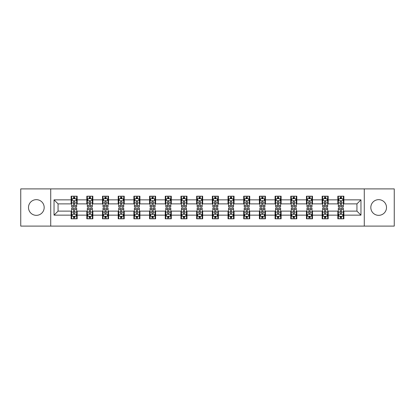 <?xml version="1.0" encoding="UTF-8"?>
<svg xmlns="http://www.w3.org/2000/svg" width="415" height="415" viewBox="0 0 415 415"><rect width="100%" height="100%" fill="white"/><g stroke="black" fill="none" stroke-linecap="round" stroke-linejoin="round"><path stroke-width="0.62" d="M378.662 199.657A7.844 7.844 0 0 0 370.818 207.5A7.844 7.844 0 0 0 378.662 215.344A7.844 7.844 0 0 0 386.505 207.5A7.844 7.844 0 0 0 378.662 199.657M36.338 199.657A7.844 7.844 0 0 0 28.495 207.5A7.844 7.844 0 0 0 36.338 215.344A7.844 7.844 0 0 0 44.182 207.5A7.844 7.844 0 0 0 36.338 199.657M364.282 226.102L394.25 226.102L394.25 188.898L364.282 188.898L364.282 226.102L50.718 226.102L50.718 188.898L20.75 188.898L20.75 226.102L50.718 226.102M364.282 188.898L50.718 188.898M343.869 199.859L343.869 196.186L337.831 196.186L337.831 199.859L328.177 199.859L328.177 196.186L322.144 196.186L322.144 199.859L312.49 199.859L312.49 196.186L306.457 196.186L306.457 199.859L296.803 199.859L296.803 196.186L290.77 196.186L290.77 199.859L281.116 199.859L281.116 196.186L275.078 196.186L275.078 199.859L265.424 199.859L265.424 196.186L259.391 196.186L259.391 199.859L249.737 199.859L249.737 196.186L243.704 196.186L243.704 199.859L234.05 199.859L234.05 196.186L228.017 196.186L228.017 199.859L218.363 199.859L218.363 196.186L212.33 196.186L212.33 199.859L202.67 199.859L202.67 196.186L196.637 196.186L196.637 199.859L186.983 199.859L186.983 196.186L180.95 196.186L180.95 199.859L171.296 199.859L171.296 196.186L165.263 196.186L165.263 199.859L155.609 199.859L155.609 196.186L149.576 196.186L149.576 199.859L139.922 199.859L139.922 196.186L133.884 196.186L133.884 199.859L124.23 199.859L124.23 196.186L118.197 196.186L118.197 199.859L108.543 199.859L108.543 196.186L102.51 196.186L102.51 199.859L92.856 199.859L92.856 196.186L86.823 196.186L86.823 199.859L77.169 199.859L77.169 196.186L71.131 196.186L71.131 199.859L54.038 199.859L54.038 215.141L58.059 211.121L71.131 211.121L71.131 218.814L77.169 218.814L77.169 211.121L86.823 211.121L86.823 218.814L92.856 218.814L92.856 211.121L102.51 211.121L102.51 218.814L108.543 218.814L108.543 211.121L118.197 211.121L118.197 218.814L124.23 218.814L124.23 211.121L133.884 211.121L133.884 218.814L139.922 218.814L139.922 211.121L149.576 211.121L149.576 218.814L155.609 218.814L155.609 211.121L165.263 211.121L165.263 218.814L171.296 218.814L171.296 211.121L180.95 211.121L180.95 218.814L186.983 218.814L186.983 211.121L196.637 211.121L196.637 218.814L202.67 218.814L202.67 211.121L212.33 211.121L212.33 218.814L218.363 218.814L218.363 211.121L228.017 211.121L228.017 218.814L234.05 218.814L234.05 211.121L243.704 211.121L243.704 218.814L249.737 218.814L249.737 211.121L259.391 211.121L259.391 218.814L265.424 218.814L265.424 211.121L275.078 211.121L275.078 218.814L281.116 218.814L281.116 211.121L290.77 211.121L290.77 218.814L296.803 218.814L296.803 211.121L306.457 211.121L306.457 218.814L312.49 218.814L312.49 211.121L322.144 211.121L322.144 218.814L328.177 218.814L328.177 211.121L337.831 211.121L337.831 218.814L343.869 218.814L343.869 211.121L356.942 211.121L356.942 203.879L343.869 203.879L343.869 199.859L360.962 199.859L360.962 215.141L343.869 215.141M337.831 215.141L328.177 215.141M322.144 215.141L312.49 215.141M306.457 215.141L296.803 215.141M290.77 215.141L281.116 215.141M275.078 215.141L265.424 215.141M259.391 215.141L249.737 215.141M243.704 215.141L234.05 215.141M228.017 215.141L218.363 215.141M212.33 215.141L202.67 215.141M196.637 215.141L186.983 215.141M180.95 215.141L171.296 215.141M165.263 215.141L155.609 215.141M149.576 215.141L139.922 215.141M133.884 215.141L124.23 215.141M118.197 215.141L108.543 215.141M102.51 215.141L92.856 215.141M86.823 215.141L77.169 215.141M71.131 215.141L54.038 215.141M337.831 199.859L337.831 203.879L328.177 203.879L328.177 199.859M322.144 199.859L322.144 203.879L312.49 203.879L312.49 199.859M306.457 199.859L306.457 203.879L296.803 203.879L296.803 199.859M290.77 199.859L290.77 203.879L281.116 203.879L281.116 199.859M275.078 199.859L275.078 203.879L265.424 203.879L265.424 199.859M259.391 199.859L259.391 203.879L249.737 203.879L249.737 199.859M243.704 199.859L243.704 203.879L234.05 203.879L234.05 199.859M228.017 199.859L228.017 203.879L218.363 203.879L218.363 199.859M212.33 199.859L212.33 203.879L202.67 203.879L202.67 199.859M196.637 199.859L196.637 203.879L186.983 203.879L186.983 199.859M180.95 199.859L180.95 203.879L171.296 203.879L171.296 199.859M165.263 199.859L165.263 203.879L155.609 203.879L155.609 199.859M149.576 199.859L149.576 203.879L139.922 203.879L139.922 199.859M133.884 199.859L133.884 203.879L124.23 203.879L124.23 199.859M118.197 199.859L118.197 203.879L108.543 203.879L108.543 199.859M102.51 199.859L102.51 203.879L92.856 203.879L92.856 199.859M86.823 199.859L86.823 203.879L77.169 203.879L77.169 199.859M71.131 199.859L71.131 203.879L58.059 203.879L54.038 199.859M58.059 203.879L58.059 211.121M360.962 215.141L356.942 211.121M356.942 203.879L360.962 199.859M71.131 198.702L71.634 198.702M73.548 198.702L74.752 198.702M76.666 198.702L77.169 198.702M71.131 203.781L71.634 203.781M73.548 203.781L74.752 203.781M76.666 203.781L77.169 203.781M71.131 211.219L71.634 211.219M73.548 211.219L74.752 211.219M76.666 211.219L77.169 211.219M71.131 216.298L71.634 216.298M73.548 216.298L74.752 216.298M76.666 216.298L77.169 216.298M86.823 211.219L87.326 211.219M89.235 211.219L90.444 211.219M92.353 211.219L92.856 211.219M86.823 216.298L87.326 216.298M89.235 216.298L90.444 216.298M92.353 216.298L92.856 216.298M86.823 198.702L87.326 198.702M89.235 198.702L90.444 198.702M92.353 198.702L92.856 198.702M86.823 203.781L87.326 203.781M89.235 203.781L90.444 203.781M92.353 203.781L92.856 203.781M102.51 211.219L103.013 211.219M104.922 211.219L106.131 211.219M108.04 211.219L108.543 211.219M102.51 216.298L103.013 216.298M104.922 216.298L106.131 216.298M108.04 216.298L108.543 216.298M102.51 198.702L103.013 198.702M104.922 198.702L106.131 198.702M108.04 198.702L108.543 198.702M102.51 203.781L103.013 203.781M104.922 203.781L106.131 203.781M108.04 203.781L108.543 203.781M118.197 211.219L118.7 211.219M120.609 211.219L121.818 211.219M123.727 211.219L124.23 211.219M118.197 216.298L118.7 216.298M120.609 216.298L121.818 216.298M123.727 216.298L124.23 216.298M118.197 198.702L118.7 198.702M120.609 198.702L121.818 198.702M123.727 198.702L124.23 198.702M118.197 203.781L118.7 203.781M120.609 203.781L121.818 203.781M123.727 203.781L124.23 203.781M133.884 211.219L134.387 211.219M136.302 211.219L137.505 211.219M139.419 211.219L139.922 211.219M133.884 216.298L134.387 216.298M136.302 216.298L137.505 216.298M139.419 216.298L139.922 216.298M133.884 198.702L134.387 198.702M136.302 198.702L137.505 198.702M139.419 198.702L139.922 198.702M133.884 203.781L134.387 203.781M136.302 203.781L137.505 203.781M139.419 203.781L139.922 203.781M149.576 211.219L150.08 211.219M151.989 211.219L153.197 211.219M155.106 211.219L155.609 211.219M149.576 216.298L150.08 216.298M151.989 216.298L153.197 216.298M155.106 216.298L155.609 216.298M149.576 198.702L150.08 198.702M151.989 198.702L153.197 198.702M155.106 198.702L155.609 198.702M149.576 203.781L150.08 203.781M151.989 203.781L153.197 203.781M155.106 203.781L155.609 203.781M165.263 211.219L165.767 211.219M167.676 211.219L168.884 211.219M170.793 211.219L171.296 211.219M165.263 216.298L165.767 216.298M167.676 216.298L168.884 216.298M170.793 216.298L171.296 216.298M165.263 198.702L165.767 198.702M167.676 198.702L168.884 198.702M170.793 198.702L171.296 198.702M165.263 203.781L165.767 203.781M167.676 203.781L168.884 203.781M170.793 203.781L171.296 203.781M180.95 211.219L181.454 211.219M183.363 211.219L184.571 211.219M186.48 211.219L186.983 211.219M180.95 216.298L181.454 216.298M183.363 216.298L184.571 216.298M186.48 216.298L186.983 216.298M180.95 198.702L181.454 198.702M183.363 198.702L184.571 198.702M186.48 198.702L186.983 198.702M180.95 203.781L181.454 203.781M183.363 203.781L184.571 203.781M186.48 203.781L186.983 203.781M196.637 211.219L197.141 211.219M199.055 211.219L200.258 211.219M202.172 211.219L202.67 211.219M196.637 216.298L197.141 216.298M199.055 216.298L200.258 216.298M202.172 216.298L202.67 216.298M196.637 198.702L197.141 198.702M199.055 198.702L200.258 198.702M202.172 198.702L202.67 198.702M196.637 203.781L197.141 203.781M199.055 203.781L200.258 203.781M202.172 203.781L202.67 203.781M212.33 211.219L212.828 211.219M214.742 211.219L215.945 211.219M217.859 211.219L218.363 211.219M212.33 216.298L212.828 216.298M214.742 216.298L215.945 216.298M217.859 216.298L218.363 216.298M212.33 198.702L212.828 198.702M214.742 198.702L215.945 198.702M217.859 198.702L218.363 198.702M212.33 203.781L212.828 203.781M214.742 203.781L215.945 203.781M217.859 203.781L218.363 203.781M228.017 211.219L228.52 211.219M230.429 211.219L231.637 211.219M233.546 211.219L234.05 211.219M228.017 216.298L228.52 216.298M230.429 216.298L231.637 216.298M233.546 216.298L234.05 216.298M228.017 198.702L228.52 198.702M230.429 198.702L231.637 198.702M233.546 198.702L234.05 198.702M228.017 203.781L228.52 203.781M230.429 203.781L231.637 203.781M233.546 203.781L234.05 203.781M243.704 211.219L244.207 211.219M246.116 211.219L247.324 211.219M249.233 211.219L249.737 211.219M243.704 216.298L244.207 216.298M246.116 216.298L247.324 216.298M249.233 216.298L249.737 216.298M243.704 198.702L244.207 198.702M246.116 198.702L247.324 198.702M249.233 198.702L249.737 198.702M243.704 203.781L244.207 203.781M246.116 203.781L247.324 203.781M249.233 203.781L249.737 203.781M259.391 211.219L259.894 211.219M261.803 211.219L263.011 211.219M264.92 211.219L265.424 211.219M259.391 216.298L259.894 216.298M261.803 216.298L263.011 216.298M264.92 216.298L265.424 216.298M259.391 198.702L259.894 198.702M261.803 198.702L263.011 198.702M264.92 198.702L265.424 198.702M259.391 203.781L259.894 203.781M261.803 203.781L263.011 203.781M264.92 203.781L265.424 203.781M275.078 211.219L275.581 211.219M277.495 211.219L278.698 211.219M280.613 211.219L281.116 211.219M275.078 216.298L275.581 216.298M277.495 216.298L278.698 216.298M280.613 216.298L281.116 216.298M275.078 198.702L275.581 198.702M277.495 198.702L278.698 198.702M280.613 198.702L281.116 198.702M275.078 203.781L275.581 203.781M277.495 203.781L278.698 203.781M280.613 203.781L281.116 203.781M290.77 211.219L291.273 211.219M293.182 211.219L294.391 211.219M296.3 211.219L296.803 211.219M290.77 216.298L291.273 216.298M293.182 216.298L294.391 216.298M296.3 216.298L296.803 216.298M290.77 198.702L291.273 198.702M293.182 198.702L294.391 198.702M296.3 198.702L296.803 198.702M290.77 203.781L291.273 203.781M293.182 203.781L294.391 203.781M296.3 203.781L296.803 203.781M306.457 211.219L306.96 211.219M308.869 211.219L310.078 211.219M311.987 211.219L312.49 211.219M306.457 216.298L306.96 216.298M308.869 216.298L310.078 216.298M311.987 216.298L312.49 216.298M306.457 198.702L306.96 198.702M308.869 198.702L310.078 198.702M311.987 198.702L312.49 198.702M306.457 203.781L306.96 203.781M308.869 203.781L310.078 203.781M311.987 203.781L312.49 203.781M322.144 211.219L322.647 211.219M324.556 211.219L325.765 211.219M327.674 211.219L328.177 211.219M322.144 216.298L322.647 216.298M324.556 216.298L325.765 216.298M327.674 216.298L328.177 216.298M322.144 198.702L322.647 198.702M324.556 198.702L325.765 198.702M327.674 198.702L328.177 198.702M322.144 203.781L322.647 203.781M324.556 203.781L325.765 203.781M327.674 203.781L328.177 203.781M337.831 211.219L338.334 211.219M340.248 211.219L341.452 211.219M343.366 211.219L343.869 211.219M337.831 216.298L338.334 216.298M340.248 216.298L341.452 216.298M343.366 216.298L343.869 216.298M337.831 198.702L338.334 198.702M340.248 198.702L341.452 198.702M343.366 198.702L343.869 198.702M337.831 203.781L338.334 203.781M340.248 203.781L341.452 203.781M343.366 203.781L343.869 203.781M74.752 197.493L73.548 197.493M76.666 205.638L74.752 205.638L74.752 206.898L76.666 206.898L76.666 200.761L75.66 198.749L72.641 198.749L71.634 200.761L71.634 206.898L73.548 206.898L73.548 205.638L71.634 205.638M71.634 200.761L71.634 196.186M76.666 200.761L76.666 196.186M73.548 198.749L73.548 196.186M74.752 196.186L74.752 198.749M74.752 205.638L74.752 201.519C74.352 200.741 73.948 200.741 73.548 201.519L73.548 205.638M73.548 217.507L74.752 217.507M71.634 209.362L73.548 209.362L73.548 208.102L71.634 208.102L71.634 214.239L72.641 216.251L75.66 216.251L76.666 214.239L76.666 208.102L74.752 208.102L74.752 209.362L76.666 209.362M76.666 214.239L76.666 218.814M71.634 214.239L71.634 218.814M74.752 216.251L74.752 218.814M73.548 218.814L73.548 216.251M73.548 209.362L73.548 213.481C73.948 214.259 74.352 214.259 74.752 213.481L74.752 209.362M90.444 197.493L89.235 197.493M92.353 205.638L90.444 205.638L90.444 206.898L92.353 206.898L92.353 200.761L91.347 198.749L88.328 198.749L87.326 200.761L87.326 206.898L89.235 206.898L89.235 205.638L87.326 205.638M87.326 200.761L87.326 196.186M92.353 200.761L92.353 196.186M89.235 198.749L89.235 196.186M90.444 196.186L90.444 198.749M90.444 205.638L90.444 201.519C90.039 200.741 89.64 200.741 89.235 201.519L89.235 205.638M106.131 197.493L104.922 197.493M108.04 205.638L106.131 205.638L106.131 206.898L108.04 206.898L108.04 200.761L107.034 198.749L104.02 198.749L103.013 200.761L103.013 206.898L104.922 206.898L104.922 205.638L103.013 205.638M103.013 200.761L103.013 196.186M108.04 200.761L108.04 196.186M104.922 198.749L104.922 196.186M106.131 196.186L106.131 198.749M106.131 205.638L106.131 201.519C105.726 200.741 105.327 200.741 104.922 201.519L104.922 205.638M89.235 217.507L90.444 217.507M87.326 209.362L89.235 209.362L89.235 208.102L87.326 208.102L87.326 214.239L88.328 216.251L91.347 216.251L92.353 214.239L92.353 208.102L90.444 208.102L90.444 209.362L92.353 209.362M92.353 214.239L92.353 218.814M87.326 214.239L87.326 218.814M90.444 216.251L90.444 218.814M89.235 218.814L89.235 216.251M89.235 209.362L89.235 213.481C89.635 214.259 90.039 214.259 90.444 213.481L90.444 209.362M104.922 217.507L106.131 217.507M103.013 209.362L104.922 209.362L104.922 208.102L103.013 208.102L103.013 214.239L104.02 216.251L107.034 216.251L108.04 214.239L108.04 208.102L106.131 208.102L106.131 209.362L108.04 209.362M108.04 214.239L108.04 218.814M103.013 214.239L103.013 218.814M106.131 216.251L106.131 218.814M104.922 218.814L104.922 216.251M104.922 209.362L104.922 213.481C105.327 214.259 105.726 214.259 106.131 213.481L106.131 209.362M121.818 197.493L120.609 197.493M123.727 205.638L121.818 205.638L121.818 206.898L123.727 206.898L123.727 200.761L122.726 198.749L119.707 198.749L118.7 200.761L118.7 206.898L120.609 206.898L120.609 205.638L118.7 205.638M118.7 200.761L118.7 196.186M123.727 200.761L123.727 196.186M120.609 198.749L120.609 196.186M121.818 196.186L121.818 198.749M121.818 205.638L121.818 201.519C121.419 200.741 121.014 200.741 120.609 201.519L120.609 205.638M137.505 197.493L136.302 197.493M139.419 205.638L137.505 205.638L137.505 206.898L139.419 206.898L139.419 200.761L138.413 198.749L135.394 198.749L134.387 200.761L134.387 206.898L136.302 206.898L136.302 205.638L134.387 205.638M134.387 200.761L134.387 196.186M139.419 200.761L139.419 196.186M136.302 198.749L136.302 196.186M137.505 196.186L137.505 198.749M137.505 205.638L137.505 201.519C137.106 200.741 136.701 200.741 136.302 201.519L136.302 205.638M153.197 197.493L151.989 197.493M155.106 205.638L153.197 205.638L153.197 206.898L155.106 206.898L155.106 200.761L154.1 198.749L151.081 198.749L150.08 200.761L150.08 206.898L151.989 206.898L151.989 205.638L150.08 205.638M150.08 200.761L150.08 196.186M155.106 200.761L155.106 196.186M151.989 198.749L151.989 196.186M153.197 196.186L153.197 198.749M153.197 205.638L153.197 201.519C152.793 200.741 152.393 200.741 151.989 201.519L151.989 205.638M120.609 217.507L121.818 217.507M118.7 209.362L120.609 209.362L120.609 208.102L118.7 208.102L118.7 214.239L119.707 216.251L122.726 216.251L123.727 214.239L123.727 208.102L121.818 208.102L121.818 209.362L123.727 209.362M123.727 214.239L123.727 218.814M118.7 214.239L118.7 218.814M121.818 216.251L121.818 218.814M120.609 218.814L120.609 216.251M120.609 209.362L120.609 213.481C121.014 214.259 121.413 214.259 121.818 213.481L121.818 209.362M136.302 217.507L137.505 217.507M134.387 209.362L136.302 209.362L136.302 208.102L134.387 208.102L134.387 214.239L135.394 216.251L138.413 216.251L139.419 214.239L139.419 208.102L137.505 208.102L137.505 209.362L139.419 209.362M139.419 214.239L139.419 218.814M134.387 214.239L134.387 218.814M137.505 216.251L137.505 218.814M136.302 218.814L136.302 216.251M136.302 209.362L136.302 213.481C136.701 214.259 137.106 214.259 137.505 213.481L137.505 209.362M151.989 217.507L153.197 217.507M150.08 209.362L151.989 209.362L151.989 208.102L150.08 208.102L150.08 214.239L151.081 216.251L154.1 216.251L155.106 214.239L155.106 208.102L153.197 208.102L153.197 209.362L155.106 209.362M155.106 214.239L155.106 218.814M150.08 214.239L150.08 218.814M153.197 216.251L153.197 218.814M151.989 218.814L151.989 216.251M151.989 209.362L151.989 213.481C152.388 214.259 152.793 214.259 153.197 213.481L153.197 209.362M168.884 197.493L167.676 197.493M170.793 205.638L168.884 205.638L168.884 206.898L170.793 206.898L170.793 200.761L169.787 198.749L166.773 198.749L165.767 200.761L165.767 206.898L167.676 206.898L167.676 205.638L165.767 205.638M165.767 200.761L165.767 196.186M170.793 200.761L170.793 196.186M167.676 198.749L167.676 196.186M168.884 196.186L168.884 198.749M168.884 205.638L168.884 201.519C168.48 200.741 168.08 200.741 167.676 201.519L167.676 205.638M167.676 217.507L168.884 217.507M165.767 209.362L167.676 209.362L167.676 208.102L165.767 208.102L165.767 214.239L166.773 216.251L169.787 216.251L170.793 214.239L170.793 208.102L168.884 208.102L168.884 209.362L170.793 209.362M170.793 214.239L170.793 218.814M165.767 214.239L165.767 218.814M168.884 216.251L168.884 218.814M167.676 218.814L167.676 216.251M167.676 209.362L167.676 213.481C168.08 214.259 168.48 214.259 168.884 213.481L168.884 209.362M184.571 197.493L183.363 197.493M186.48 205.638L184.571 205.638L184.571 206.898L186.48 206.898L186.48 200.761L185.474 198.749L182.46 198.749L181.454 200.761L181.454 206.898L183.363 206.898L183.363 205.638L181.454 205.638M181.454 200.761L181.454 196.186M186.48 200.761L186.48 196.186M183.363 198.749L183.363 196.186M184.571 196.186L184.571 198.749M184.571 205.638L184.571 201.519C184.172 200.741 183.767 200.741 183.363 201.519L183.363 205.638M183.363 217.507L184.571 217.507M181.454 209.362L183.363 209.362L183.363 208.102L181.454 208.102L181.454 214.239L182.46 216.251L185.474 216.251L186.48 214.239L186.48 208.102L184.571 208.102L184.571 209.362L186.48 209.362M186.48 214.239L186.48 218.814M181.454 214.239L181.454 218.814M184.571 216.251L184.571 218.814M183.363 218.814L183.363 216.251M183.363 209.362L183.363 213.481C183.767 214.259 184.167 214.259 184.571 213.481L184.571 209.362M200.258 197.493L199.055 197.493M202.172 205.638L200.258 205.638L200.258 206.898L202.172 206.898L202.172 200.761L201.166 198.749L198.147 198.749L197.141 200.761L197.141 206.898L199.055 206.898L199.055 205.638L197.141 205.638M197.141 200.761L197.141 196.186M202.172 200.761L202.172 196.186M199.055 198.749L199.055 196.186M200.258 196.186L200.258 198.749M200.258 205.638L200.258 201.519C199.859 200.741 199.454 200.741 199.055 201.519L199.055 205.638M199.055 217.507L200.258 217.507M197.141 209.362L199.055 209.362L199.055 208.102L197.141 208.102L197.141 214.239L198.147 216.251L201.166 216.251L202.172 214.239L202.172 208.102L200.258 208.102L200.258 209.362L202.172 209.362M202.172 214.239L202.172 218.814M197.141 214.239L197.141 218.814M200.258 216.251L200.258 218.814M199.055 218.814L199.055 216.251M199.055 209.362L199.055 213.481C199.454 214.259 199.859 214.259 200.258 213.481L200.258 209.362M215.945 197.493L214.742 197.493M217.859 205.638L215.945 205.638L215.945 206.898L217.859 206.898L217.859 200.761L216.853 198.749L213.834 198.749L212.828 200.761L212.828 206.898L214.742 206.898L214.742 205.638L212.828 205.638M212.828 200.761L212.828 196.186M217.859 200.761L217.859 196.186M214.742 198.749L214.742 196.186M215.945 196.186L215.945 198.749M215.945 205.638L215.945 201.519C215.546 200.741 215.141 200.741 214.742 201.519L214.742 205.638M214.742 217.507L215.945 217.507M212.828 209.362L214.742 209.362L214.742 208.102L212.828 208.102L212.828 214.239L213.834 216.251L216.853 216.251L217.859 214.239L217.859 208.102L215.945 208.102L215.945 209.362L217.859 209.362M217.859 214.239L217.859 218.814M212.828 214.239L212.828 218.814M215.945 216.251L215.945 218.814M214.742 218.814L214.742 216.251M214.742 209.362L214.742 213.481C215.141 214.259 215.546 214.259 215.945 213.481L215.945 209.362M231.637 197.493L230.429 197.493M233.546 205.638L231.637 205.638L231.637 206.898L233.546 206.898L233.546 200.761L232.54 198.749L229.526 198.749L228.52 200.761L228.52 206.898L230.429 206.898L230.429 205.638L228.52 205.638M228.52 200.761L228.52 196.186M233.546 200.761L233.546 196.186M230.429 198.749L230.429 196.186M231.637 196.186L231.637 198.749M231.637 205.638L231.637 201.519C231.233 200.741 230.833 200.741 230.429 201.519L230.429 205.638M230.429 217.507L231.637 217.507M228.52 209.362L230.429 209.362L230.429 208.102L228.52 208.102L228.52 214.239L229.526 216.251L232.54 216.251L233.546 214.239L233.546 208.102L231.637 208.102L231.637 209.362L233.546 209.362M233.546 214.239L233.546 218.814M228.52 214.239L228.52 218.814M231.637 216.251L231.637 218.814M230.429 218.814L230.429 216.251M230.429 209.362L230.429 213.481C230.828 214.259 231.233 214.259 231.637 213.481L231.637 209.362M247.324 197.493L246.116 197.493M249.233 205.638L247.324 205.638L247.324 206.898L249.233 206.898L249.233 200.761L248.227 198.749L245.213 198.749L244.207 200.761L244.207 206.898L246.116 206.898L246.116 205.638L244.207 205.638M244.207 200.761L244.207 196.186M249.233 200.761L249.233 196.186M246.116 198.749L246.116 196.186M247.324 196.186L247.324 198.749M247.324 205.638L247.324 201.519C246.92 200.741 246.52 200.741 246.116 201.519L246.116 205.638M246.116 217.507L247.324 217.507M244.207 209.362L246.116 209.362L246.116 208.102L244.207 208.102L244.207 214.239L245.213 216.251L248.227 216.251L249.233 214.239L249.233 208.102L247.324 208.102L247.324 209.362L249.233 209.362M249.233 214.239L249.233 218.814M244.207 214.239L244.207 218.814M247.324 216.251L247.324 218.814M246.116 218.814L246.116 216.251M246.116 209.362L246.116 213.481C246.52 214.259 246.92 214.259 247.324 213.481L247.324 209.362M263.011 197.493L261.803 197.493M264.92 205.638L263.011 205.638L263.011 206.898L264.92 206.898L264.92 200.761L263.919 198.749L260.9 198.749L259.894 200.761L259.894 206.898L261.803 206.898L261.803 205.638L259.894 205.638M259.894 200.761L259.894 196.186M264.92 200.761L264.92 196.186M261.803 198.749L261.803 196.186M263.011 196.186L263.011 198.749M263.011 205.638L263.011 201.519C262.612 200.741 262.207 200.741 261.803 201.519L261.803 205.638M261.803 217.507L263.011 217.507M259.894 209.362L261.803 209.362L261.803 208.102L259.894 208.102L259.894 214.239L260.9 216.251L263.919 216.251L264.92 214.239L264.92 208.102L263.011 208.102L263.011 209.362L264.92 209.362M264.92 214.239L264.92 218.814M259.894 214.239L259.894 218.814M263.011 216.251L263.011 218.814M261.803 218.814L261.803 216.251M261.803 209.362L261.803 213.481C262.207 214.259 262.607 214.259 263.011 213.481L263.011 209.362M278.698 197.493L277.495 197.493M280.613 205.638L278.698 205.638L278.698 206.898L280.613 206.898L280.613 200.761L279.606 198.749L276.587 198.749L275.581 200.761L275.581 206.898L277.495 206.898L277.495 205.638L275.581 205.638M275.581 200.761L275.581 196.186M280.613 200.761L280.613 196.186M277.495 198.749L277.495 196.186M278.698 196.186L278.698 198.749M278.698 205.638L278.698 201.519C278.299 200.741 277.894 200.741 277.495 201.519L277.495 205.638M277.495 217.507L278.698 217.507M275.581 209.362L277.495 209.362L277.495 208.102L275.581 208.102L275.581 214.239L276.587 216.251L279.606 216.251L280.613 214.239L280.613 208.102L278.698 208.102L278.698 209.362L280.613 209.362M280.613 214.239L280.613 218.814M275.581 214.239L275.581 218.814M278.698 216.251L278.698 218.814M277.495 218.814L277.495 216.251M277.495 209.362L277.495 213.481C277.894 214.259 278.299 214.259 278.698 213.481L278.698 209.362M294.391 197.493L293.182 197.493M296.3 205.638L294.391 205.638L294.391 206.898L296.3 206.898L296.3 200.761L295.293 198.749L292.274 198.749L291.273 200.761L291.273 206.898L293.182 206.898L293.182 205.638L291.273 205.638M291.273 200.761L291.273 196.186M296.3 200.761L296.3 196.186M293.182 198.749L293.182 196.186M294.391 196.186L294.391 198.749M294.391 205.638L294.391 201.519C293.986 200.741 293.587 200.741 293.182 201.519L293.182 205.638M293.182 217.507L294.391 217.507M291.273 209.362L293.182 209.362L293.182 208.102L291.273 208.102L291.273 214.239L292.274 216.251L295.293 216.251L296.3 214.239L296.3 208.102L294.391 208.102L294.391 209.362L296.3 209.362M296.3 214.239L296.3 218.814M291.273 214.239L291.273 218.814M294.391 216.251L294.391 218.814M293.182 218.814L293.182 216.251M293.182 209.362L293.182 213.481C293.581 214.259 293.986 214.259 294.391 213.481L294.391 209.362M310.078 197.493L308.869 197.493M311.987 205.638L310.078 205.638L310.078 206.898L311.987 206.898L311.987 200.761L310.98 198.749L307.966 198.749L306.96 200.761L306.96 206.898L308.869 206.898L308.869 205.638L306.96 205.638M306.96 200.761L306.96 196.186M311.987 200.761L311.987 196.186M308.869 198.749L308.869 196.186M310.078 196.186L310.078 198.749M310.078 205.638L310.078 201.519C309.673 200.741 309.274 200.741 308.869 201.519L308.869 205.638M308.869 217.507L310.078 217.507M306.96 209.362L308.869 209.362L308.869 208.102L306.96 208.102L306.96 214.239L307.966 216.251L310.98 216.251L311.987 214.239L311.987 208.102L310.078 208.102L310.078 209.362L311.987 209.362M311.987 214.239L311.987 218.814M306.96 214.239L306.96 218.814M310.078 216.251L310.078 218.814M308.869 218.814L308.869 216.251M308.869 209.362L308.869 213.481C309.274 214.259 309.673 214.259 310.078 213.481L310.078 209.362M325.765 197.493L324.556 197.493M327.674 205.638L325.765 205.638L325.765 206.898L327.674 206.898L327.674 200.761L326.672 198.749L323.653 198.749L322.647 200.761L322.647 206.898L324.556 206.898L324.556 205.638L322.647 205.638M322.647 200.761L322.647 196.186M327.674 200.761L327.674 196.186M324.556 198.749L324.556 196.186M325.765 196.186L325.765 198.749M325.765 205.638L325.765 201.519C325.365 200.741 324.961 200.741 324.556 201.519L324.556 205.638M324.556 217.507L325.765 217.507M322.647 209.362L324.556 209.362L324.556 208.102L322.647 208.102L322.647 214.239L323.653 216.251L326.672 216.251L327.674 214.239L327.674 208.102L325.765 208.102L325.765 209.362L327.674 209.362M327.674 214.239L327.674 218.814M322.647 214.239L322.647 218.814M325.765 216.251L325.765 218.814M324.556 218.814L324.556 216.251M324.556 209.362L324.556 213.481C324.961 214.259 325.36 214.259 325.765 213.481L325.765 209.362M341.452 197.493L340.248 197.493M343.366 205.638L341.452 205.638L341.452 206.898L343.366 206.898L343.366 200.761L342.359 198.749L339.34 198.749L338.334 200.761L338.334 206.898L340.248 206.898L340.248 205.638L338.334 205.638M338.334 200.761L338.334 196.186M343.366 200.761L343.366 196.186M340.248 198.749L340.248 196.186M341.452 196.186L341.452 198.749M341.452 205.638L341.452 201.519C341.052 200.741 340.648 200.741 340.248 201.519L340.248 205.638M340.248 217.507L341.452 217.507M338.334 209.362L340.248 209.362L340.248 208.102L338.334 208.102L338.334 214.239L339.34 216.251L342.359 216.251L343.366 214.239L343.366 208.102L341.452 208.102L341.452 209.362L343.366 209.362M343.366 214.239L343.366 218.814M338.334 214.239L338.334 218.814M341.452 216.251L341.452 218.814M340.248 218.814L340.248 216.251M340.248 209.362L340.248 213.481C340.648 214.259 341.052 214.259 341.452 213.481L341.452 209.362M76.64 200.71L71.66 200.71M71.634 198.873L72.584 198.873M75.717 198.873L76.666 198.873M73.548 202.94L71.634 202.94M76.666 202.94L74.752 202.94M74.752 198.131L73.548 198.131M71.66 214.29L76.64 214.29M76.666 216.127L75.717 216.127M72.584 216.127L71.634 216.127M74.752 212.06L76.666 212.06M71.634 212.06L73.548 212.06M73.548 216.869L74.752 216.869M92.327 200.71L87.347 200.71M87.326 198.873L88.271 198.873M91.409 198.873L92.353 198.873M89.235 202.94L87.326 202.94M92.353 202.94L90.444 202.94M90.444 198.131L89.235 198.131M108.014 200.71L103.039 200.71M103.013 198.873L103.958 198.873M107.096 198.873L108.04 198.873M104.922 202.94L103.013 202.94M108.04 202.94L106.131 202.94M106.131 198.131L104.922 198.131M87.347 214.29L92.327 214.29M92.353 216.127L91.409 216.127M88.271 216.127L87.326 216.127M90.444 212.06L92.353 212.06M87.326 212.06L89.235 212.06M89.235 216.869L90.444 216.869M103.039 214.29L108.014 214.29M108.04 216.127L107.096 216.127M103.958 216.127L103.013 216.127M106.131 212.06L108.04 212.06M103.013 212.06L104.922 212.06M104.922 216.869L106.131 216.869M123.706 200.71L118.726 200.71M118.7 198.873L119.645 198.873M122.783 198.873L123.727 198.873M120.609 202.94L118.7 202.94M123.727 202.94L121.818 202.94M121.818 198.131L120.609 198.131M139.393 200.71L134.413 200.71M134.387 198.873L135.337 198.873M138.47 198.873L139.419 198.873M136.302 202.94L134.387 202.94M139.419 202.94L137.505 202.94M137.505 198.131L136.302 198.131M155.08 200.71L150.1 200.71M150.08 198.873L151.024 198.873M154.162 198.873L155.106 198.873M151.989 202.94L150.08 202.94M155.106 202.94L153.197 202.94M153.197 198.131L151.989 198.131M118.726 214.29L123.706 214.29M123.727 216.127L122.783 216.127M119.645 216.127L118.7 216.127M121.818 212.06L123.727 212.06M118.7 212.06L120.609 212.06M120.609 216.869L121.818 216.869M134.413 214.29L139.393 214.29M139.419 216.127L138.47 216.127M135.337 216.127L134.387 216.127M137.505 212.06L139.419 212.06M134.387 212.06L136.302 212.06M136.302 216.869L137.505 216.869M150.1 214.29L155.08 214.29M155.106 216.127L154.162 216.127M151.024 216.127L150.08 216.127M153.197 212.06L155.106 212.06M150.08 212.06L151.989 212.06M151.989 216.869L153.197 216.869M170.767 200.71L165.793 200.71M165.767 198.873L166.711 198.873M169.849 198.873L170.793 198.873M167.676 202.94L165.767 202.94M170.793 202.94L168.884 202.94M168.884 198.131L167.676 198.131M165.793 214.29L170.767 214.29M170.793 216.127L169.849 216.127M166.711 216.127L165.767 216.127M168.884 212.06L170.793 212.06M165.767 212.06L167.676 212.06M167.676 216.869L168.884 216.869M186.454 200.71L181.48 200.71M181.454 198.873L182.398 198.873M185.536 198.873L186.48 198.873M183.363 202.94L181.454 202.94M186.48 202.94L184.571 202.94M184.571 198.131L183.363 198.131M181.48 214.29L186.454 214.29M186.48 216.127L185.536 216.127M182.398 216.127L181.454 216.127M184.571 212.06L186.48 212.06M181.454 212.06L183.363 212.06M183.363 216.869L184.571 216.869M202.147 200.71L197.167 200.71M197.141 198.873L198.085 198.873M201.223 198.873L202.172 198.873M199.055 202.94L197.141 202.94M202.172 202.94L200.258 202.94M200.258 198.131L199.055 198.131M197.167 214.29L202.147 214.29M202.172 216.127L201.223 216.127M198.085 216.127L197.141 216.127M200.258 212.06L202.172 212.06M197.141 212.06L199.055 212.06M199.055 216.869L200.258 216.869M217.834 200.71L212.854 200.71M212.828 198.873L213.777 198.873M216.915 198.873L217.859 198.873M214.742 202.94L212.828 202.94M217.859 202.94L215.945 202.94M215.945 198.131L214.742 198.131M212.854 214.29L217.834 214.29M217.859 216.127L216.915 216.127M213.777 216.127L212.828 216.127M215.945 212.06L217.859 212.06M212.828 212.06L214.742 212.06M214.742 216.869L215.945 216.869M233.521 200.71L228.546 200.71M228.52 198.873L229.464 198.873M232.602 198.873L233.546 198.873M230.429 202.94L228.52 202.94M233.546 202.94L231.637 202.94M231.637 198.131L230.429 198.131M228.546 214.29L233.521 214.29M233.546 216.127L232.602 216.127M229.464 216.127L228.52 216.127M231.637 212.06L233.546 212.06M228.52 212.06L230.429 212.06M230.429 216.869L231.637 216.869M249.208 200.71L244.233 200.71M244.207 198.873L245.151 198.873M248.289 198.873L249.233 198.873M246.116 202.94L244.207 202.94M249.233 202.94L247.324 202.94M247.324 198.131L246.116 198.131M244.233 214.29L249.208 214.29M249.233 216.127L248.289 216.127M245.151 216.127L244.207 216.127M247.324 212.06L249.233 212.06M244.207 212.06L246.116 212.06M246.116 216.869L247.324 216.869M264.9 200.71L259.92 200.71M259.894 198.873L260.838 198.873M263.976 198.873L264.92 198.873M261.803 202.94L259.894 202.94M264.92 202.94L263.011 202.94M263.011 198.131L261.803 198.131M259.92 214.29L264.9 214.29M264.92 216.127L263.976 216.127M260.838 216.127L259.894 216.127M263.011 212.06L264.92 212.06M259.894 212.06L261.803 212.06M261.803 216.869L263.011 216.869M280.587 200.71L275.607 200.71M275.581 198.873L276.53 198.873M279.663 198.873L280.613 198.873M277.495 202.94L275.581 202.94M280.613 202.94L278.698 202.94M278.698 198.131L277.495 198.131M275.607 214.29L280.587 214.29M280.613 216.127L279.663 216.127M276.53 216.127L275.581 216.127M278.698 212.06L280.613 212.06M275.581 212.06L277.495 212.06M277.495 216.869L278.698 216.869M296.274 200.71L291.294 200.71M291.273 198.873L292.217 198.873M295.356 198.873L296.3 198.873M293.182 202.94L291.273 202.94M296.3 202.94L294.391 202.94M294.391 198.131L293.182 198.131M291.294 214.29L296.274 214.29M296.3 216.127L295.356 216.127M292.217 216.127L291.273 216.127M294.391 212.06L296.3 212.06M291.273 212.06L293.182 212.06M293.182 216.869L294.391 216.869M311.961 200.71L306.986 200.71M306.96 198.873L307.904 198.873M311.043 198.873L311.987 198.873M308.869 202.94L306.96 202.94M311.987 202.94L310.078 202.94M310.078 198.131L308.869 198.131M306.986 214.29L311.961 214.29M311.987 216.127L311.043 216.127M307.904 216.127L306.96 216.127M310.078 212.06L311.987 212.06M306.96 212.06L308.869 212.06M308.869 216.869L310.078 216.869M327.653 200.71L322.673 200.71M322.647 198.873L323.591 198.873M326.73 198.873L327.674 198.873M324.556 202.94L322.647 202.94M327.674 202.94L325.765 202.94M325.765 198.131L324.556 198.131M322.673 214.29L327.653 214.29M327.674 216.127L326.73 216.127M323.591 216.127L322.647 216.127M325.765 212.06L327.674 212.06M322.647 212.06L324.556 212.06M324.556 216.869L325.765 216.869M343.34 200.71L338.36 200.71M338.334 198.873L339.283 198.873M342.417 198.873L343.366 198.873M340.248 202.94L338.334 202.94M343.366 202.94L341.452 202.94M341.452 198.131L340.248 198.131M338.36 214.29L343.34 214.29M343.366 216.127L342.417 216.127M339.283 216.127L338.334 216.127M341.452 212.06L343.366 212.06M338.334 212.06L340.248 212.06M340.248 216.869L341.452 216.869"/></g></svg>
